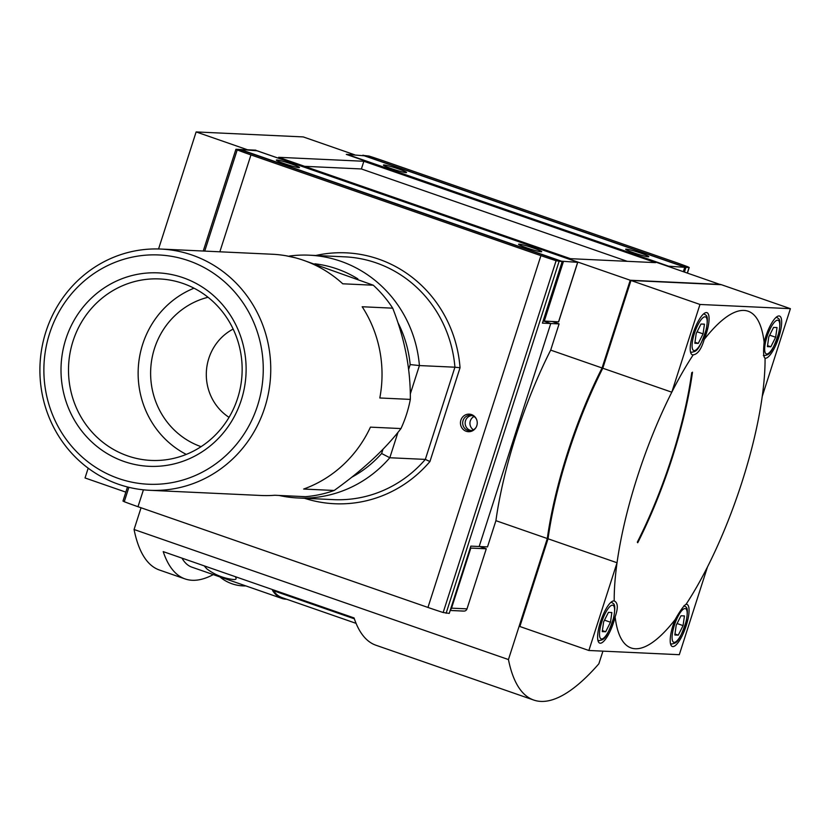 <?xml version="1.0" encoding="UTF-8"?>
<svg xmlns="http://www.w3.org/2000/svg" width="832" height="832" viewBox="0 0 832 832"><rect width="100%" height="100%" fill="white"/><g stroke="black" fill="none" stroke-linecap="round" stroke-linejoin="round"><path stroke-width="1.25" d="M125.84 492.138L85.041 477.963L88.182 468.177M614.432 601.047L614.203 600.974A178.246 50.43 109.2 0 1 617.042 562.754A178.246 50.43 -70.8 0 1 671.798 392.194L602.794 368.222L630.968 280.488L699.972 304.46L671.798 392.194A178.246 50.43 109.2 0 1 693.222 354.838C697.694 354.266 701.355 349.149 704.205 339.477A22.277 6.302 109.2 0 0 706.95 312.666A22.277 6.302 109.2 0 0 693.68 331.646A22.277 6.302 109.2 0 0 692.318 354.765A22.277 6.302 109.2 0 0 692.848 354.858A22.277 6.302 109.2 0 0 693.222 354.838M615.129 616.897A22.277 6.302 109.2 0 1 600.267 643.219A22.277 6.302 109.2 0 1 599.737 643.115A22.277 6.302 109.2 0 1 600.995 620.287A22.277 6.302 109.2 0 1 614.203 600.974C617.968 602.566 618.28 607.88 615.129 616.897A178.246 50.43 109.2 0 0 635.315 648.752A178.246 50.43 109.2 0 0 675.074 619.684C680.098 610.782 683.758 605.654 686.046 604.323A178.246 50.43 109.2 0 0 707.47 566.966A178.246 50.43 -70.8 0 0 762.237 396.406A178.246 50.43 109.2 0 0 765.066 358.186C763.485 357.354 763.183 352.05 764.14 342.264A178.246 50.43 109.2 0 0 704.205 339.477M764.14 342.264A22.277 6.302 109.2 0 1 779.532 316.046A22.277 6.302 109.2 0 1 778.471 338.281A22.277 6.302 109.2 0 1 765.43 358.238A22.277 6.302 109.2 0 1 765.066 358.186L764.972 358.166M141.045 507.77L134.066 529.506L508.446 659.558L547.3 538.533L495.914 520.676L487.5 546.894L479.17 546.51L550.763 323.513L544.284 321.256L550.763 323.513L479.17 546.51L470.839 546.125L449.238 613.402L443.165 612.508A52.666 4.212 17.8 0 1 427.96 607.443L137.998 506.709A52.666 4.212 17.8 0 1 124.259 501.717L123.115 501.051M255.788 150.374L630.23 280.238L602.066 367.973L550.68 350.116L559.094 323.898L552.614 321.641M720.595 284.658L346.289 154.378L354.609 154.773L303.233 136.916L196.134 131.934L247.52 149.781L255.85 150.176M508.446 659.558A303.836 85.966 109.2 0 0 533.77 700.066A303.836 85.966 109.2 0 0 598.874 663.77L602.93 651.144M548.132 538.065L520.53 624.437M602.628 368.566L630.396 282.246M588.869 650.489L617.042 562.754L548.038 538.782L519.865 626.517L588.869 650.489L679.297 654.701L707.47 566.966M762.237 396.406L790.4 308.672L721.396 284.7L630.968 280.488M790.4 308.672L699.972 304.46M495.914 520.676A178.246 50.43 -70.8 0 1 550.68 350.116M559.094 323.898L542.433 323.128L562.182 261.612L239.19 149.396L235.924 149.282L237.203 149.916A52.666 4.212 17.8 0 0 250.952 154.908L540.914 255.642A52.666 4.212 17.8 0 0 556.109 260.707L562.182 261.612M158.558 248.976L196.134 131.934M655.647 262.642L363.854 161.273L278.658 157.31L570.45 258.679L655.647 262.642M720.658 284.44L630.23 280.238M304.595 166.317L361.39 168.958L363.854 161.273M627.234 261.321L361.39 168.958M692.494 372.174A178.246 50.43 -70.8 0 1 637.728 542.745M547.3 538.533A178.246 50.43 -70.8 0 1 602.066 367.973M691.735 372.674A176.218 49.858 -70.8 0 1 637.302 542.194M548.059 538.034A176.218 49.858 -70.8 0 1 602.493 368.514M548.038 538.782A178.246 50.43 -70.8 0 1 602.794 368.222M675.074 619.684A22.277 6.302 109.2 0 0 672.329 646.495A22.277 6.302 109.2 0 0 672.849 646.599A22.277 6.302 109.2 0 0 685.89 626.642A22.277 6.302 109.2 0 0 686.951 604.406A22.277 6.302 109.2 0 0 686.046 604.323M676.198 625.29L674.835 634.982L678.267 635.138L683.072 625.612L684.434 615.919L681.002 615.763L676.198 625.29M603.616 621.91L602.254 631.602L605.686 631.758L610.49 622.232L611.853 612.539L608.421 612.383L603.616 621.91M696.197 333.549L694.834 343.242L698.266 343.408L703.071 333.871L704.434 324.178L701.002 324.022L696.197 333.549M768.778 336.929L767.416 346.622L770.848 346.788L775.653 337.251L777.026 327.558L773.583 327.402L768.778 336.929M674.97 633.994L678.267 635.138M677.092 623.532L683.072 625.612M767.551 345.644L770.848 346.788M769.673 335.171L775.653 337.251M694.97 342.264L698.266 343.408M697.081 331.791L703.071 333.871M602.389 630.614L605.686 631.758M604.5 620.152L610.49 622.232M134.066 529.506A303.836 85.966 109.2 0 0 159.39 570.003L185.078 578.926A303.836 85.966 109.2 0 1 163.207 551.616L354.058 617.926A303.836 85.966 109.2 0 0 375.939 645.237L533.77 700.066M185.078 578.926A303.836 85.966 109.2 0 0 213.262 574.6M235.196 576.628C236.839 578.822 236.236 579.779 233.366 579.498A53.591 53.591 0 0 1 206.752 568.786L204.173 565.854M181.979 558.137A182.302 51.574 109.2 0 0 191.88 567.164L281.809 598.406A182.302 51.574 109.2 0 0 286.655 599.238M354.37 618.821L272.501 590.377A182.302 51.574 109.2 0 0 281.809 598.406M273.478 590.72A182.302 51.574 109.2 0 0 282.058 597.636L356.096 623.366M560.945 260.998L240.292 149.469L257.088 150.779L576.42 261.716L577.658 262.33L560.893 261.154M558.553 321.838L543.119 321.006M284.326 163.644A12.158 0.978 17.8 0 0 299.406 167.586A12.158 0.978 17.8 0 0 288.194 162.885A12.158 0.978 17.8 0 0 276.338 160.181A12.158 0.978 17.8 0 0 284.326 163.644M526.573 247.801A12.158 0.978 17.8 0 0 541.653 251.742A12.158 0.978 17.8 0 0 530.442 247.042A12.158 0.978 17.8 0 0 518.586 244.338A12.158 0.978 17.8 0 0 526.573 247.801M470.278 547.882L470.818 548.07L451.526 608.15A3.245 3.099 92.7 0 1 450.414 609.742M479.804 546.541L486.283 548.787L470.818 548.07M486.283 548.787L467.002 608.868A3.245 3.099 92.7 0 1 464.006 611.083A52.666 50.336 92.7 0 1 462.384 611.042L450.174 610.47M460.886 420.16A8.778 8.393 92.7 0 1 476.351 418.954A8.778 8.393 92.7 0 1 465.244 430.872A8.778 8.393 92.7 0 1 460.886 420.16M314.86 263.806A113.433 108.42 92.7 0 1 357.864 278.876M398.029 322.826A113.433 108.42 92.7 0 1 410.176 364.572L408.678 369.242M382.959 449.353L381.628 453.502A113.433 108.42 92.7 0 1 351.874 477.173M381.628 453.502L389.813 457.746A121.534 116.158 92.7 0 1 298.022 497.983A121.534 116.158 92.7 0 1 279.022 495.446M289.422 256.048A121.534 116.158 92.7 0 1 309.327 255.185A121.534 116.158 92.7 0 1 419.411 365.56L410.176 364.572M397.956 432.38L389.813 457.746L425.329 459.399L429.936 461.531A125.58 120.037 92.7 0 1 304.522 498.285M410.311 393.9L419.411 365.56L454.927 367.203L425.329 459.399A121.534 116.158 92.7 0 1 333.538 499.637L298.022 497.983M315.827 255.486A125.58 120.037 92.7 0 1 460.044 367.744L454.927 367.203A121.534 116.158 92.7 0 0 344.843 256.838L309.327 255.185M543.764 321.173L543.088 321.1M476.102 427.305A7.696 7.353 92.7 0 1 463.06 420.555A7.696 7.353 92.7 0 1 476.476 419.234M471.286 430.56A7.55 7.218 92.7 0 1 471.983 415.553M473.429 429.79A7.55 7.218 92.7 0 1 474.053 416.51M118.602 478.514A114.764 109.689 92.7 0 1 81.006 283.858A114.764 109.689 92.7 0 1 261.092 346.424A114.764 109.689 92.7 0 1 118.602 478.514M124.062 461.49A96.824 92.55 92.7 0 1 92.342 297.253A96.824 92.55 92.7 0 1 244.296 350.043A96.824 92.55 92.7 0 1 124.062 461.49M118.529 484.276A120.754 115.409 92.7 0 1 41.902 347.786A120.754 115.409 92.7 0 1 160.94 249.059A120.754 115.409 92.7 0 1 270.618 375.045A120.754 115.409 92.7 0 1 149.708 490.298A120.754 115.409 92.7 0 1 118.529 484.276M149.708 490.298L260.988 495.477A120.754 115.409 -87.3 0 0 274.862 495.258L305.396 496.673A120.754 115.409 92.7 0 0 334.183 490.474L303.659 489.05A120.754 115.409 -87.3 0 0 370.438 427.138L400.972 428.563C384.956 449.426 362.69 470.059 334.183 490.474M160.94 249.059L272.22 254.238A120.754 115.409 -87.3 0 1 342.753 283.795L373.287 285.21A120.754 115.409 92.7 0 1 392.714 308.173L362.18 306.748A120.754 115.409 -87.3 0 1 379.808 397.977L410.332 399.402A120.754 115.409 92.7 0 1 400.972 428.563M286.01 255.757L295.162 257.754M302.91 260.094L373.287 285.21M392.714 308.173C404.747 338.77 410.623 369.19 410.332 399.402M127.65 455.884A90.834 86.819 92.7 0 1 70.002 353.205A90.834 86.819 92.7 0 1 159.557 278.938A90.834 86.819 92.7 0 1 242.05 373.714A90.834 86.819 92.7 0 1 151.102 460.418A90.834 86.819 92.7 0 1 127.65 455.884M186.274 454.407A90.834 86.819 92.7 0 1 138.237 368.888A90.834 86.819 92.7 0 1 194.012 288.194M201.084 446.67A77.771 74.339 92.7 0 1 150.706 369.46A77.771 74.339 92.7 0 1 208.031 297.274M229.039 417.352A50.638 48.402 92.7 0 1 206.357 372.06A50.638 48.402 92.7 0 1 233.158 329.066M668.034 265.98L347.381 154.461L364.187 155.771L683.509 266.708L684.746 267.311L667.982 266.146M391.414 168.626A12.158 0.978 17.8 0 0 406.494 172.578A12.158 0.978 17.8 0 0 395.283 167.866A12.158 0.978 17.8 0 0 383.427 165.173A12.158 0.978 17.8 0 0 391.414 168.626M633.662 252.793A12.158 0.978 17.8 0 0 648.742 256.734A12.158 0.978 17.8 0 0 637.53 252.023A12.158 0.978 17.8 0 0 625.674 249.33A12.158 0.978 17.8 0 0 633.662 252.793M362.939 155.158L685.932 267.374L689.208 267.488L687.918 266.843A52.666 4.212 17.8 0 0 674.18 261.851L384.218 161.117A52.666 4.212 17.8 0 0 369.023 156.052L362.877 155.355M685.932 267.374L684.486 271.877M684.081 605.55C686.036 607.807 688.927 605.342 686.286 620.994C678.382 645.185 675.418 642.647 671.892 644.03L670.509 643.718A20.259 5.73 109.2 0 0 670.79 643.822A20.259 5.73 109.2 0 0 671.258 643.906M674.201 642.366A17.826 5.044 109.2 0 0 686.889 617.198A17.826 5.044 109.2 0 0 677.82 616.782A17.826 5.044 109.2 0 0 674.201 642.366M597.917 640.307A20.259 5.73 109.2 0 0 598.198 640.442A20.259 5.73 109.2 0 0 598.676 640.526M601.619 638.986A17.826 5.044 109.2 0 0 614.307 613.829A17.826 5.044 109.2 0 0 605.238 613.402A17.826 5.044 109.2 0 0 601.619 638.986M690.498 351.946A20.259 5.73 109.2 0 0 690.789 352.082A20.259 5.73 109.2 0 0 691.257 352.175M694.2 350.626A17.826 5.044 109.2 0 0 706.888 325.468A17.826 5.044 109.2 0 0 697.819 325.042A17.826 5.044 109.2 0 0 694.2 350.626M776.662 317.19A20.259 5.73 109.2 0 0 776.36 317.117L776.662 317.19C778.627 319.446 781.518 316.992 778.866 332.644C770.962 356.834 767.998 354.286 764.473 355.67L763.37 355.462M766.782 354.006A17.826 5.044 109.2 0 0 779.47 328.848A17.826 5.044 109.2 0 0 770.401 328.422A17.826 5.044 109.2 0 0 766.782 354.006M558.522 321.922L577.658 262.33M544.242 321.256L563.378 261.664M467.002 608.868L451.526 608.15M464.006 611.083L450.185 610.449M460.044 367.744L429.936 461.531M143.426 489.83L137.998 506.709M540.914 255.642L427.96 607.443M250.952 154.908L219.846 251.805M559.062 261.466L446.108 613.257M556.109 260.707L443.165 612.508M237.203 149.916L204.724 251.098M128.877 487.323L124.259 501.717M683.405 271.502L684.746 267.311M689.062 267.519L687.336 272.865M597.927 640.338L599.31 640.65C602.836 639.267 605.8 641.805 613.704 617.625C616.346 601.962 613.454 604.427 611.499 602.17M690.508 351.988L691.891 352.29C695.417 350.906 698.381 353.454 706.285 329.264C708.926 313.612 706.035 316.066 704.08 313.81M219.856 576.888A38.688 38.688 0 0 0 245.835 585.915M558.615 321.901L577.751 262.309M235.924 149.282L203.247 251.025M127.494 486.98L122.97 501.082M683.478 271.523L684.84 267.29M689.208 267.488L687.471 272.917"/></g></svg>
